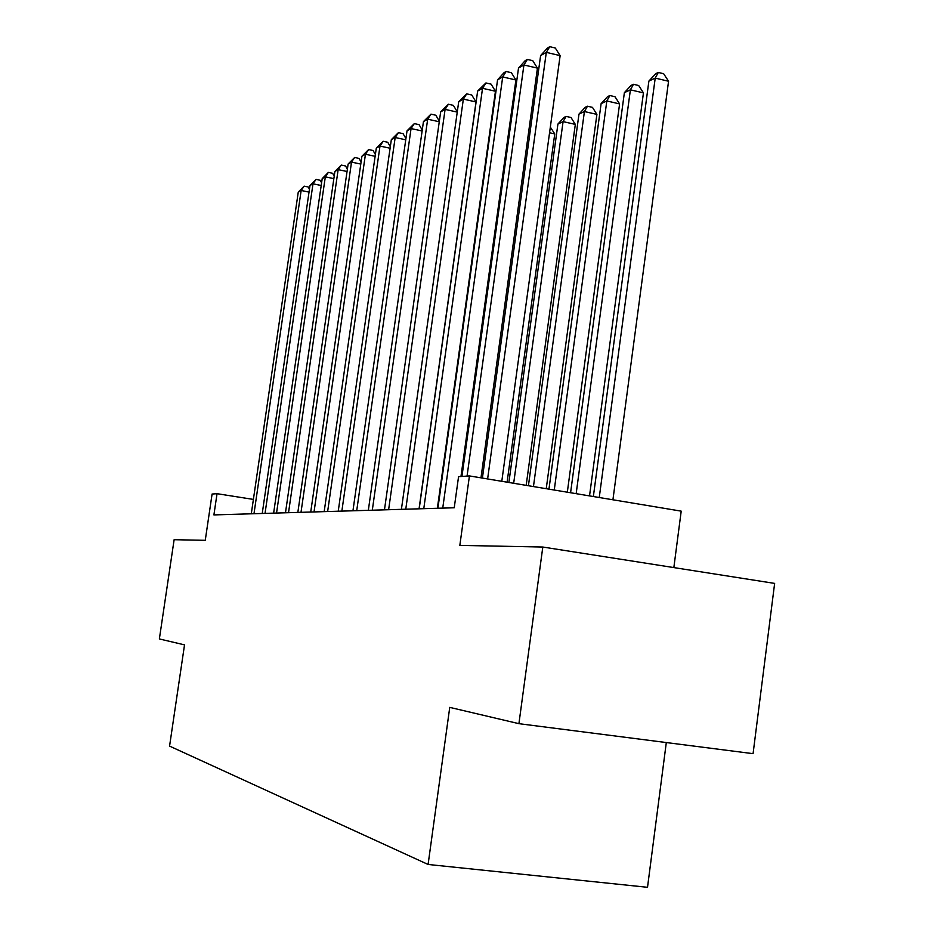 <?xml version="1.0" encoding="UTF-8"?>
<svg xmlns="http://www.w3.org/2000/svg" width="934" height="934" viewBox="0 0 934 934"><rect width="100%" height="100%" fill="white"/><g stroke="black" fill="none" stroke-linecap="round" stroke-linejoin="round"><path stroke-width="1.4" d="M673.846 567.592L681.201 511.143L469.428 475.92L458.559 476.69L454.239 507.769L213.909 514.914L217.038 493.689L212.088 494.039L205.258 540.319L174.121 539.7L159.364 638.949L184.523 644.869L169.568 746.103L428.099 864.464L647.519 887.3L666.304 742.553M518.919 723.675L753.073 753.668L774.636 583.4L542.806 547.032L518.919 723.675L449.744 707.377L428.099 864.464M469.428 475.92L459.832 545.386L542.806 547.032M253.394 499.41L217.038 493.689M309.037 192.1L301.157 190.478L253.99 513.723M298.261 192.1L304.145 186.146L301.157 190.478L298.261 192.1L251.293 513.805M304.145 186.146L308.232 186.987L309.458 189.182M321.203 185.504L313.007 183.8L265.034 513.396M309.995 185.492L316.031 179.398L313.007 183.8L309.995 185.492L262.232 513.478M316.031 179.398L320.187 180.274L321.6 182.772M333.858 178.639L325.324 176.853L276.546 513.046M322.207 178.616L328.383 172.393L325.324 176.853L322.207 178.616L273.627 513.14M328.383 172.393L332.609 173.28L334.232 176.106M347.051 171.506L338.155 169.626L288.524 512.696M334.897 171.459L341.249 165.084L338.155 169.626L334.897 171.459L285.477 512.789M341.249 165.084L345.557 165.995L347.378 169.182M360.793 164.069L351.523 162.107L301.005 512.322M348.125 164.01L354.64 157.484L351.523 162.107L348.125 164.01L297.841 512.416M354.64 157.484L359.03 158.418L361.084 161.979M375.129 156.317L365.451 154.25L314.034 511.937M361.913 156.247L368.615 149.557L365.451 154.25L361.913 156.247L310.73 512.03M368.615 149.557L373.075 150.514L375.386 154.484M390.097 148.237L379.998 146.066L327.636 511.528M376.297 148.144L383.185 141.279L379.998 146.066L376.297 148.144L324.18 511.634M383.185 141.279L387.738 142.272L390.319 146.673M405.741 139.808L395.175 137.508L341.856 511.108M391.323 139.68L398.409 132.64L395.175 137.508L391.323 139.68L338.236 511.213M398.409 132.64L403.056 133.655L405.928 138.524M486.509 155.499L487.116 154.822M422.121 130.982L411.065 128.565L356.718 510.664M407.026 130.83L414.322 123.603L411.065 128.565L407.026 130.83L352.947 510.781M414.322 123.603L419.062 124.654L422.25 130.024M507.209 149.65L506.286 149.44M506.952 144.607L507.968 144.221M507.816 144.198L506.765 145.926M439.272 121.759L427.679 119.202L372.304 510.209M423.452 121.583L430.971 114.146L427.679 119.202L423.452 121.583L368.335 510.326M430.971 114.146L435.804 115.232L439.354 121.14M528.761 141.571L527.36 141.267M528.119 135.745L529.52 136.049M457.251 112.103L445.098 109.383L388.626 509.719M440.661 111.882L448.413 104.246L445.098 109.383L440.661 111.882L384.469 509.847M448.413 104.246L453.352 105.355L457.286 111.846M507.092 482.189L554.749 133.901L549.566 132.745M550.336 127.117L554.749 133.901M419.062 508.82L476.001 101.958L463.357 99.097L405.765 509.217M458.711 101.713L466.708 93.855L463.357 99.097L458.711 101.713L401.41 509.345M466.708 93.855L471.763 94.999L476.001 101.958M526.181 485.365L575.321 124.385L563.085 121.618L557.913 124.059L508.878 482.481M513.677 483.287L563.085 121.618L566.121 116.4L571.013 117.509L575.321 124.385M557.913 124.059L564.043 117.392L566.121 116.4M437.369 508.271L495.452 91.24L482.539 88.298L423.779 508.68M477.648 91.042L485.925 82.951L482.539 88.298L477.648 91.042L419.191 508.82M485.925 82.951L491.086 84.13L495.452 91.24M546.238 488.692L596.908 114.392L584.415 111.543L578.975 114.111L528.422 485.738M533.454 486.567L584.415 111.543L587.463 106.219L592.46 107.363L596.908 114.392M578.975 114.111L585.279 107.258L587.463 106.219M460.964 476.515L515.907 79.985L502.702 76.938L442.739 508.119M497.565 79.834L504.056 72.665L506.123 71.486L502.702 76.938L497.565 79.834L437.906 508.259M506.123 71.486L511.388 72.712L515.907 79.985M567.323 492.206L619.592 103.907L606.82 100.954L601.111 103.651L548.958 489.147M554.259 490.035L606.82 100.954L609.89 95.537L614.992 96.716L619.592 103.907M601.111 103.651L607.59 96.622L609.89 95.537M480.975 477.846L537.435 68.124L523.927 64.971L467.058 476.095M518.522 68.019L525.2 60.652L527.383 59.426L523.927 64.971L518.522 68.019L461.945 476.445M527.383 59.426L532.765 60.687L537.435 68.124M589.529 495.896L643.444 92.875L630.392 89.827L624.379 92.664L570.581 492.743M576.161 493.677L630.392 89.827L633.474 84.294L638.681 85.519L643.444 92.875M624.379 92.664L631.057 85.438L633.474 84.294M501.791 481.302L560.131 55.631L546.308 52.362L487.618 478.944M540.611 55.585L547.487 48.008L549.787 46.7L546.308 52.362L540.611 55.585L482.399 478.08M549.787 46.7L555.298 48.008L560.131 55.631M612.926 499.783L668.557 81.246L655.213 78.094L648.885 81.083L593.359 496.538M599.254 497.518L655.213 78.094L658.307 72.455L663.63 73.716L668.557 81.246M648.885 81.083L655.761 73.669L658.307 72.455"/></g></svg>
